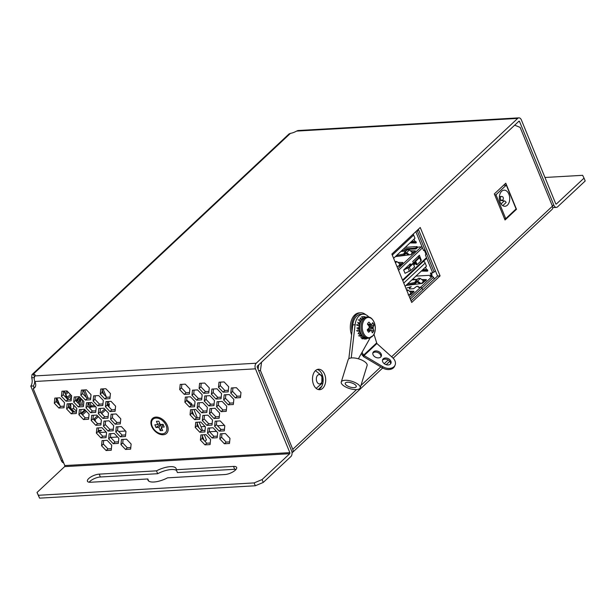 <?xml version="1.0" encoding="UTF-8"?>
<svg xmlns="http://www.w3.org/2000/svg" width="616" height="616" viewBox="0 0 616 616"><rect width="100%" height="100%" fill="white"/><g stroke="black" fill="none" stroke-linecap="round" stroke-linejoin="round"><path stroke-width="0.92" d="M151.705 426.372A10.249 6.915 -133.1 0 0 166.543 433.402A10.249 6.915 -133.1 0 0 167.375 425.479A10.249 6.915 -133.1 0 0 152.537 418.449A10.249 6.915 -133.1 0 0 151.705 426.372M158.828 421.205L160.175 424.509L163.109 424.339L164.21 427.034L161.284 427.204L162.639 430.507L160.252 430.646L158.897 427.342L155.964 427.512L154.862 424.817L157.788 424.647L156.433 421.344L158.828 421.205M157.788 424.647L159.706 423.361M156.433 421.344L158.828 421.213M160.252 430.646L161.5 427.735M162.324 425.825L162.963 424.355M161.762 424.416L158.897 427.342M161.284 427.204L163.225 424.632M155.964 427.512L160.53 424.493M368.876 317.109A13.706 8.809 86.7 0 0 362.993 314.183L360.676 314.314A13.706 8.809 86.7 0 0 353.461 321.575A13.706 8.809 86.7 0 0 352.768 324.901L348.841 358.758M362.993 314.183A13.706 8.809 86.7 0 0 355.771 321.444A13.706 8.809 86.7 0 0 355.085 324.771L351.228 357.965M346.338 385.192A5.76 2.21 17.1 0 1 345.237 383.244A5.76 2.21 17.1 0 1 349.28 382.344A5.76 2.21 17.1 0 1 355.155 384.692A5.76 2.21 17.1 0 1 356.256 386.64A5.76 2.21 17.1 0 1 352.213 387.541A5.76 2.21 17.1 0 1 346.338 385.192M360.214 387.864L367.121 365.481A9.91 3.804 -162.9 0 0 365.234 362.123A9.91 3.804 -162.9 0 0 355.132 358.089A9.91 3.804 -162.9 0 0 348.179 359.636L341.272 382.02A9.91 3.804 17.1 0 1 348.233 380.472A9.91 3.804 17.1 0 1 358.327 384.507A9.91 3.804 17.1 0 1 360.214 387.864A9.91 3.804 17.1 0 1 353.261 389.412A9.91 3.804 17.1 0 1 343.166 385.377A9.91 3.804 17.1 0 1 341.272 382.02M358.366 358.797L370.124 337.961M426.603 257.958L432.748 272.934L430.392 273.065L431.277 275.221L415.977 276.099M415.815 231.647L417.894 229.745A1.155 0.739 86.7 0 1 418.241 229.591L418.495 229.575M411.527 241.518L414.93 241.326L414.044 239.162M414.93 241.326L415.169 241.333A0.963 0.647 46.9 0 1 415.754 242.997L416.277 242.511M410.04 242.912L415.754 242.997M422.815 269.692L426.719 269.5A0.963 0.647 46.9 0 1 427.312 271.155L427.827 270.67M421.352 271.071L427.312 271.155M426.48 269.492L425.525 267.151M413.69 246.885L417.132 246.593L417.525 247.54M414.907 262.501L413.96 262.485M413.667 263.663L415.192 262.239M403.765 283.09L425.156 263.07L424.655 261.962L423.3 261.477M405.074 286.271L426.457 266.251L405.082 286.301M425.156 263.07L426.457 266.251M393.593 258.273L414.976 238.253L393.601 258.304M392.284 255.093L413.667 235.073L414.976 238.253M413.667 235.073L413.221 234.072M413.398 263.009L414.922 261.584M418.88 257.419L418.387 256.202M401.332 264.233L400.084 264.303M413.536 252.806L412.497 252.86M398.213 266.335L399.969 264.695L399.63 265.434L399.438 264.603L399.63 265.434L398.76 266.251M399.776 263.864L399.969 264.695L399.776 263.864L396.858 261.577L394.902 261.477M406.113 253.415L404.188 254.978L405.112 253.746L404.142 253.438L403.711 253.985L404.188 254.978L398.252 256.241M408.462 254.978L406.06 253.384L405.112 253.746L405.259 253.369M410.626 254.716L412.381 253.068L412.042 253.807L411.85 252.976L412.042 253.807L411.172 254.631M396.588 255.509L403.711 253.985L404.466 252.522L406.398 252.645L409.625 254.839M412.189 252.237L412.381 253.068L412.189 252.237L409.27 249.95L407.453 249.726L404.466 252.522M408.169 253.784L407.838 254.524M409.27 249.95L406.06 253.384M426.049 258.705L426.526 257.657L425.394 254.909L426.018 254.323L424.247 250.019L423.631 250.596L422.499 247.848A1.155 0.778 46.9 0 0 421.213 246.908L418.865 247.039A1.155 0.416 -22.3 0 0 417.363 247.67L416.016 248.933L404.435 249.472L405.675 248.725L415.453 248.163L415.777 248.949M406.067 251.028L400.931 251.436M403.665 269.985L409.355 267.236L410.718 270.547L405.02 273.296L403.665 269.985L410.287 263.787L410.818 265.088M418.464 256.125L418.688 257.727L414.822 261.338L415.708 261.292L419.565 257.673L419.943 256.918L419.388 255.263L412.766 261.461L414.121 264.772L415.646 263.348M419.388 255.263L421.305 260.229L420.928 260.984L419.565 257.673M423.408 250.065L424.247 250.019M415.708 261.292L417.063 264.603L420.928 260.984M414.822 261.338L416.185 264.657L417.063 264.603M409.355 267.236L413.221 263.617L414.583 266.928L410.718 270.547M413.221 263.617L412.343 263.663L408.477 267.282L404.589 269.115M410.087 298.498L411.134 300.77M434.303 279.071L433.572 277.285L432.286 276.345L429.937 276.476L431.277 275.221M415.415 262.786L413.898 264.21M409.632 264.395L410.171 265.704M414.314 252.075L411.888 252.029M401.902 263.694L399.476 263.648M418.611 229.853L415.831 231.678L422.337 247.547M432.678 272.765L435.458 270.94M412.535 279.317L417.263 279.418M421.637 279.51L426.264 279.602L426.403 280.041L422.129 283.468L405.975 285.462M426.434 280.01L426.264 279.602L426.403 280.041M409.224 291.129L413.852 291.222L413.99 291.668L410.887 294.571L408.739 295.21M414.021 291.637L413.852 291.222L413.99 291.668M408.169 294.872L409.193 294.933L411.049 293.185L410.857 292.354L407.946 290.067L406.46 289.651M409.44 295.126L410.718 293.924L410.857 292.354M410.718 293.924L410.525 293.093L410.718 293.924M411.873 279.941L417.148 279.525M407.499 284.038L414.799 282.482L415.276 283.468L416.2 282.236L415.23 281.928L414.799 282.482L415.207 282.105M415.554 281.019L417.479 281.135L420.358 278.447L418.541 278.224L415.554 281.019L414.799 282.482M420.358 278.447L423.269 280.734L423.13 282.305L422.938 281.474L423.13 282.305L421.852 283.506M416.739 281.735L417.479 281.135L420.582 283.252L420.389 283.683M421.498 283.545L420.582 283.252M421.606 283.306L423.462 281.566L423.269 280.734M419.257 282.282L418.918 283.021L419.912 283.745M417.148 281.874L418.918 283.021M417.201 281.912L415.276 283.468L405.99 285.447M410.564 292.138L413.421 292.2M422.976 280.519L425.833 280.58M397.774 262.331L402.933 262.555L399.676 265.781L396.958 266.489M401.894 250.543L406.491 250.635M410.187 250.712L415.346 250.928L410.926 254.678L395.433 256.587M415.453 248.163L417.132 246.593M414.53 246.677L405.282 247.363M431.5 276.392L431.685 276.214A1.155 0.739 -93.3 0 0 431.901 274.636L431.231 273.019M410.664 242.327L416.27 242.411M421.968 270.486L427.82 270.57M409.471 288.942L409.44 288.234L409.471 288.942L413.582 288.704L416.747 286.34L418.018 286.271L418.657 287.31L418.064 286.933M406.907 287.98L411.265 286.656L409.44 288.234M418.657 287.31L420.697 287.187L421.991 288.134L422.722 289.92M502.756 205.644L506.136 202.487A1.917 1.294 -133.1 0 0 504.25 200.924L501.054 203.919M500.207 200.393L504.25 200.924M500.184 202.294A8.07 5.182 86.7 0 0 504.997 206.275A8.07 5.182 86.7 0 0 508.878 194.156A8.07 5.182 86.7 0 0 504.073 190.167A8.07 5.182 86.7 0 0 500.184 202.294M503.58 185.254L506.306 185.1L516.092 208.955L505.744 218.642L495.965 194.787L494.717 194.856M504.504 218.711L505.744 218.642M506.306 185.1L495.965 194.787M76.269 401.232A5.567 3.581 -93.3 0 1 77.731 398.321A5.567 3.581 -93.3 0 1 79.387 397.559A5.567 3.581 -93.3 0 1 80.249 397.674M73.042 412.119L72.057 409.732L70.632 408.893L73.728 408.716L73.597 405.02M73.728 408.716L76.523 411.118M80.996 413.375L84.885 409.732M72.057 409.732L74.728 412.019M71.495 396.997L70.648 397.79L70.701 399.33M71.425 397.743L70.648 397.79M70.863 403.642L70.632 408.893M59.151 404.75L56.441 398.144M56.88 402.356L56.195 400.685M321.868 376.907A4.674 3.003 -93.3 0 1 321.005 383.298A4.674 3.003 -93.3 0 1 316.832 381.62A4.674 3.003 -93.3 0 1 317.702 375.229A4.674 3.003 -93.3 0 1 321.868 376.907M98.175 431.285L100.346 431.162L101.278 430.284L101.448 430.707M224.447 425.363L217.471 425.764M205.043 426.472L200.993 426.711M125.595 431.031L118.619 431.431M106.198 432.147L99.222 432.548M321.814 386.224L318.272 389.543M98.26 430.461L101.278 430.284M216.493 431.346L209.517 431.747M117.641 437.021L110.664 437.422M352.021 331.339A15.223 9.787 -93.3 0 1 360.591 312.805L359.251 312.882A15.223 9.787 86.7 0 0 351.605 334.927M360.591 312.805A15.223 9.787 -93.3 0 1 365.773 314.707M383.198 358.843A4.535 3.226 24.4 0 0 382.651 359.598A4.535 3.226 24.4 0 0 384.877 364.11A4.535 3.226 24.4 0 0 390.375 364.095A4.535 3.226 24.4 0 0 390.914 363.348A4.535 3.226 24.4 0 0 388.688 358.835A4.535 3.226 24.4 0 0 383.198 358.843M390.582 363.871A4.535 3.226 24.4 0 0 387.795 359.752A4.535 3.226 24.4 0 0 382.682 359.967A4.535 3.226 24.4 0 0 382.474 360.198M373.55 351.782A4.535 3.226 24.4 0 0 373.003 352.537A4.535 3.226 24.4 0 0 375.229 357.049A4.535 3.226 24.4 0 0 380.726 357.041A4.535 3.226 24.4 0 0 381.265 356.287A4.535 3.226 24.4 0 0 379.04 351.775A4.535 3.226 24.4 0 0 373.55 351.782M380.934 356.81A4.535 3.226 24.4 0 0 378.147 352.691A4.535 3.226 24.4 0 0 373.034 352.914A4.535 3.226 24.4 0 0 372.826 353.137M382.382 367.829A9.078 6.445 24.4 0 0 393.447 367.852A9.078 6.445 24.4 0 0 394.54 366.343L395.048 365.219A9.078 6.445 -155.6 0 1 393.963 366.72A9.078 6.445 -155.6 0 1 382.89 366.705L364.056 355.54L363.548 356.672L382.382 367.829L382.89 366.705M373.958 334.203L376.892 343.528L392.577 357.634A9.078 6.445 -155.6 0 1 395.048 365.219M361.338 353.53L363.548 356.672M362.254 355.24L363.594 355.163L362.046 352.275M376.892 343.528L364.056 355.54L363.594 355.163L376.615 342.973M358.119 319.827L359.097 320.135L361.091 318.434L360.114 318.125M359.097 320.135L360.237 321.675M361.615 319.388L361.091 318.434M356.371 324.84L357.511 325.325L358.774 322.822L357.627 322.337M357.511 325.325L359.182 326.041M359.667 323.277L358.774 322.822M356.518 330.669L357.865 331.185L358.243 328.544L356.895 328.02L359.143 327.589M357.865 331.185L359.521 330.692M359.166 328.135L358.243 328.544M358.527 335.751L360.044 336.144L359.644 334.057L358.119 333.664L359.698 331.385M360.044 336.144L361.168 334.765M360.229 332.94L359.644 334.057M361.854 338.723L363.478 338.869L362.601 337.884L360.968 337.745L361.369 335.073M363.478 338.869L363.848 337.514M362.693 336.629L362.601 337.884M367.228 338.377L364.68 339.17L364.41 337.822M366.143 338.346L366.32 339.008M365.049 317.055L366.574 317.009M361.299 316.978L363.694 316.524M362.177 317.001L362.562 318.434M364.664 317.271L364.572 316.547M371.294 330.522L373.796 330.792A16.57 11.034 -146.7 0 0 373.25 328.752A16.524 13.136 -117.5 0 0 373.111 327.75A16.524 11.789 -47.1 0 0 373.311 326.834A16.57 8.539 -25.1 0 0 373.981 325.21A5.814 3.742 86.7 0 0 373.396 323.816A5.814 3.742 86.7 0 0 372.588 322.707A16.57 6.684 147.1 0 1 371.864 324.232A16.524 2.225 163.5 0 1 371.309 324.517A16.524 7.33 -166.5 0 0 370.624 324.031A16.57 11.034 -146.7 0 0 368.969 322.13A5.814 3.742 86.7 0 0 368.099 322.969A5.814 3.742 86.7 0 0 367.429 324.162A16.57 9.178 40.7 0 1 369.023 326.141A16.524 11.288 66.8 0 1 369.323 327.142A16.524 9.941 126 0 1 368.961 328.066A16.57 6.684 147.1 0 1 367.244 329.745A5.814 3.742 86.7 0 0 368.637 332.255A16.57 8.539 -25.1 0 0 370.401 330.661A16.524 4.081 -8.8 0 0 371.117 330.369A16.524 5.475 21.3 0 1 371.648 330.861A16.57 9.178 40.7 0 1 372.249 332.825A5.814 3.742 86.7 0 0 373.127 331.986A5.814 3.742 86.7 0 0 373.796 330.792M373.15 335.443A10.141 6.514 86.7 0 0 373.619 321.198A10.141 6.514 86.7 0 0 364.395 319.719A10.141 6.514 86.7 0 0 363.925 333.972A10.141 6.514 86.7 0 0 373.15 335.443M367.675 324.447L370.624 324.031M368.199 325.079L371.309 324.517M368.822 325.972L373.981 325.21M368.768 325.802A4.32 2.78 86.7 0 0 368.43 325.032M368.661 330.207L368.075 328.959M369.215 326.765L373.311 326.834M369.023 327.912L373.111 327.75M368.152 329.291L373.25 328.752M367.367 330.122L371.117 330.369M367.536 330.538L370.401 330.661M166.143 425.548A9.124 6.16 -133.1 0 0 152.93 419.288A9.124 6.16 -133.1 0 0 152.191 426.349A9.124 6.16 -133.1 0 0 165.404 432.609A9.124 6.16 -133.1 0 0 166.143 425.548M88.719 478.547A8.046 2.911 -22.3 0 0 87.426 481.242A8.046 2.911 -22.3 0 0 90.537 482.251L147.817 478.963A15.223 5.513 -22.3 0 0 147.948 480.118A15.223 5.513 -22.3 0 0 167.575 477.831L224.848 474.543A8.046 2.911 -22.3 0 0 233.133 471.764A8.046 2.911 -22.3 0 0 236.629 467.428A8.046 2.911 -22.3 0 0 233.518 466.428L176.245 469.715A15.223 5.513 -22.3 0 0 176.114 468.56A15.223 5.513 -22.3 0 0 156.487 470.847L99.207 474.135A8.046 2.911 -22.3 0 0 88.719 478.547M176.569 470.508A15.223 5.513 -22.3 0 0 157.657 473.704L100.385 476.992A8.046 2.911 -22.3 0 0 89.89 481.404A8.046 2.911 -22.3 0 0 89.151 482.213M37.014 492.477L38.392 495.287L254.139 482.913L262.085 479.571L289.697 453.715L64.626 466.628L37.014 492.477L39.57 498.144L255.309 485.77L263.255 482.428L290.868 456.572A4.096 2.633 -93.3 0 0 291.63 450.974L257.249 367.151A0.778 0.501 86.7 0 1 257.396 366.089L518.857 121.267A0.778 0.501 86.7 0 1 519.558 121.552L553.93 205.367L552.144 205.475M289.697 453.715A0.778 0.501 -93.3 0 0 289.843 452.645L255.463 368.83A4.096 2.633 86.7 0 1 256.225 363.224L517.686 118.411A4.096 2.633 86.7 0 1 518.903 117.856A4.096 2.633 86.7 0 1 521.344 119.881L555.717 203.696A0.778 0.501 -93.3 0 0 556.417 203.973L584.03 178.124L582.644 175.314L544.967 177.477M34.504 376.961L34.234 377.616L34.504 376.961L33.333 374.097A7.315 2.649 157.7 0 1 35.12 374.998A7.315 2.649 157.7 0 1 35.097 375.914C34.011 377.369 33.926 379.225 34.843 381.481A7.315 4.943 46.9 0 1 34.55 387.818A7.315 4.943 46.9 0 1 33.21 388.596L64.772 465.557A0.778 0.501 86.7 0 1 64.626 466.628M518.903 117.856L297.928 130.53L296.558 131.093A7.315 2.649 157.7 0 1 290.436 133.364L289.066 133.918L31.993 374.62L31.701 377.762L34.327 377.531M552.76 207.6L556.371 207.392A4.096 2.633 -93.3 0 0 557.588 206.837L585.2 180.981L584.03 178.124M556.371 207.392A4.096 2.633 -93.3 0 1 553.93 205.367M236.082 469.33A8.046 2.911 -22.3 0 0 234.696 469.292L177.416 472.572L176.245 469.715M148.656 481.027L147.817 478.963M157.657 473.704L156.487 470.847M39.57 498.144L38.392 495.287M255.309 485.77L254.139 482.913M263.255 482.428L262.085 479.571M97.705 405.813L102.795 405.52L103.303 400.408L98.722 395.58L93.632 395.872L93.124 400.993L97.705 405.813L99.492 404.142L102.957 403.942M95.264 395.78L94.91 399.314L99.492 404.142M94.91 399.314L93.124 400.993M98.306 413.613L102.887 418.433L107.977 418.148L108.478 413.028L103.896 408.208L98.806 408.5L98.306 413.613L100.092 411.942L104.674 416.762L102.887 418.433M100.439 408.4L100.092 411.942M104.674 416.762L108.131 416.562M196.558 400.146L201.648 399.853L202.156 394.733L197.574 389.913L192.485 390.205L191.976 395.318L196.558 400.146L198.344 398.467L201.802 398.275M194.109 390.113L193.763 393.647L198.344 398.467M193.763 393.647L191.976 395.318M201.732 412.766L206.822 412.474L207.33 407.361L202.749 402.533L197.659 402.825L197.151 407.946L201.732 412.766L203.519 411.095L206.984 410.895M199.291 402.733L198.937 406.267L203.519 411.095M198.937 406.267L197.151 407.946M206.914 425.387L212.004 425.102L212.505 419.981L207.923 415.161L202.833 415.453L202.333 420.566L206.914 425.387L208.701 423.716L212.158 423.515M204.466 415.353L204.119 418.895L208.701 423.716M204.119 418.895L202.333 420.566M212.089 438.015L217.179 437.722L217.687 432.609L213.105 427.781L208.015 428.074L207.507 433.187L212.089 438.015L213.875 436.344L217.333 436.143M209.648 427.981L209.294 431.516L213.875 436.344M209.294 431.516L207.507 433.187M108.062 431.061L113.151 430.769L113.66 425.656L109.078 420.828L103.989 421.121L103.48 426.233L108.062 431.061L109.848 429.39L113.306 429.19M105.621 421.028L105.267 424.563L109.848 429.39M105.267 424.563L103.48 426.233M113.244 443.682L118.326 443.389L118.834 438.276L114.253 433.448L109.163 433.741L108.655 438.862L113.244 443.682L115.03 442.011L118.488 441.811M110.795 433.649L110.441 437.191L115.03 442.011M110.441 437.191L108.655 438.862M78.309 406.93L83.399 406.637L83.899 401.517L79.318 396.696L74.228 396.989L73.728 402.102L78.309 406.93L80.095 405.251L83.553 405.058M75.86 396.897L75.514 400.431L80.095 405.251M75.514 400.431L73.728 402.102M83.483 419.55L88.573 419.257L89.081 414.145L84.492 409.317L79.41 409.609L78.902 414.73L83.483 419.55L85.27 417.879L88.727 417.679M81.035 409.517L80.688 413.051L85.27 417.879M80.688 413.051L78.902 414.73M54.323 403.218L58.905 408.038L63.995 407.746L64.495 402.633L59.914 397.805L54.824 398.098L54.323 403.218L56.11 401.54L60.691 406.368L58.905 408.038M56.456 398.005L56.11 401.54M60.691 406.368L64.149 406.167M104.828 398.945L109.918 398.652L110.426 393.539L105.836 388.711L100.754 389.004L100.246 394.125L104.828 398.945L106.614 397.274L110.072 397.074M102.379 388.912L102.033 392.446L106.614 397.274M102.033 392.446L100.246 394.125M110.002 411.565L115.092 411.28L115.6 406.16L111.019 401.339L105.929 401.632L105.421 406.745L110.002 411.565L111.789 409.894L115.254 409.694M107.561 401.532L107.207 405.074L111.789 409.894M107.207 405.074L105.421 406.745M115.184 424.193L120.274 423.9L120.775 418.788L116.193 413.96L111.103 414.252L110.603 419.365L115.184 424.193L116.971 422.522L120.428 422.322M112.736 414.16L112.389 417.694L116.971 422.522M112.389 417.694L110.603 419.365M115.777 431.993L120.359 436.813L125.448 436.521L125.957 431.408L121.375 426.58L116.285 426.873L115.777 431.993L117.564 430.322L122.145 435.142L120.359 436.813M117.91 426.78L117.564 430.322M122.145 435.142L125.602 434.942M125.533 449.441L130.623 449.149L131.131 444.028L126.549 439.208L121.46 439.501L120.952 444.613L125.533 449.441L127.32 447.763L130.785 447.57M123.092 439.408L122.738 442.942L127.32 447.763M122.738 442.942L120.952 444.613M85.424 400.061L90.513 399.769L91.022 394.648L86.44 389.828L81.351 390.12L80.842 395.233L85.424 400.061L87.21 398.383L90.668 398.19M82.975 390.028L82.629 393.562L87.21 398.383M82.629 393.562L80.842 395.233M86.017 407.861L90.606 412.682L95.688 412.389L96.196 407.276L91.615 402.448L86.525 402.741L86.017 407.861L87.803 406.183L92.392 411.011L90.606 412.682M88.157 402.648L87.803 406.183A3.634 2.333 86.7 0 0 88.026 405.69A3.634 2.333 86.7 0 0 88.227 403.103A3.634 2.333 86.7 0 0 88.15 402.725M92.392 411.011L95.85 410.81M91.199 420.482L95.78 425.302L100.87 425.009L101.378 419.896L96.789 415.076L91.699 415.369L91.199 420.482L92.985 418.811L97.567 423.631L95.78 425.302M93.332 415.269L92.985 418.811M97.567 423.631L101.024 423.431M100.955 437.93L106.044 437.637L106.553 432.517L101.971 427.697L96.881 427.989L96.373 433.102L100.955 437.93L102.741 436.259L106.198 436.059M98.514 427.897L98.16 431.431L102.741 436.259M98.16 431.431L96.373 433.102M101.548 445.73L106.137 450.55L111.226 450.257L111.727 445.145L107.146 440.317L102.056 440.609L101.548 445.73L103.342 444.051L107.923 448.879L106.137 450.55M103.688 440.517L103.342 444.051M107.923 448.879L111.381 448.679M61.438 396.35L66.02 401.17L71.109 400.877L71.618 395.765L67.036 390.937L61.947 391.229L61.438 396.35L63.225 394.671L67.806 399.499L66.02 401.17M63.579 391.137L63.225 394.671M67.806 399.499L71.271 399.299M66.62 408.97L71.202 413.798L76.292 413.505L76.792 408.385L72.211 403.565L67.121 403.857L66.62 408.97L68.407 407.299L72.988 412.119L71.202 413.798M68.753 403.765L68.407 407.299M72.988 412.119L76.446 411.927M203.68 393.278L208.762 392.985L209.271 387.864L204.689 383.044L199.599 383.337L199.091 388.45L203.68 393.278L205.467 391.599L208.924 391.406M201.232 383.244L200.878 386.779L205.467 391.599M200.878 386.779L199.091 388.45M208.855 405.898L213.945 405.605L214.453 400.492L209.864 395.665L204.781 395.957L204.273 401.078L208.855 405.898L210.641 404.227L214.099 404.027M206.406 395.865L206.06 399.399L210.641 404.227M206.06 399.399L204.273 401.078M214.029 418.518L219.119 418.233L219.627 413.113L215.046 408.293L209.956 408.585L209.448 413.698L214.029 418.518L215.816 416.847L219.281 416.647M211.588 408.485L211.234 412.027L215.816 416.847M211.234 412.027L209.448 413.698M219.211 431.146L224.301 430.853L224.802 425.741L220.22 420.913L215.13 421.205L214.63 426.318L219.211 431.146L220.998 429.475L224.455 429.275M216.763 421.113L216.416 424.647L220.998 429.475M216.416 424.647L214.63 426.318M224.386 443.766L229.475 443.474L229.984 438.361L225.402 433.533L220.312 433.826L219.804 438.946L224.386 443.766L226.172 442.096L229.629 441.895M221.937 433.733L221.591 437.275L226.172 442.096M221.591 437.275L219.804 438.946M184.276 394.386L189.366 394.094L189.867 388.981L185.285 384.153L180.195 384.446L179.695 389.566L184.276 394.386L186.063 392.715L189.52 392.515M181.828 384.353L181.481 387.887L186.063 392.715M181.481 387.887L179.695 389.566M189.451 407.014L194.541 406.722L195.049 401.601L190.467 396.781L185.377 397.074L184.869 402.186L189.451 407.014L191.237 405.336L194.695 405.143M187.002 396.981L186.656 400.515L191.237 405.336M186.656 400.515L184.869 402.186M194.633 419.635L199.715 419.342L200.223 414.229L195.642 409.401L190.552 409.694L190.044 414.814L194.633 419.635L196.419 417.964L199.877 417.763M192.184 409.602L191.83 413.136L196.419 417.964M191.83 413.136L190.044 414.814M199.807 432.255L204.897 431.962L205.405 426.85L200.816 422.029L195.726 422.322L195.226 427.435L199.807 432.255L201.594 430.584L205.051 430.384M197.359 422.222L197.012 425.764L201.594 430.584M197.012 425.764L195.226 427.435M204.982 444.883L210.071 444.59L210.58 439.478L205.998 434.65L200.908 434.942L200.4 440.055L204.982 444.883L206.768 443.212L210.225 443.012M202.541 434.85L202.187 438.384L206.768 443.212M202.187 438.384L200.4 440.055M228.259 404.789L233.349 404.496L233.849 399.376L229.268 394.556L224.178 394.848L223.677 399.961L228.259 404.789L230.045 403.11L233.502 402.918M225.81 394.756L225.464 398.29L230.045 403.11M225.464 398.29L223.677 399.961M223.077 392.161L228.166 391.868L228.675 386.756L224.093 381.928L219.003 382.22L218.495 387.341L223.077 392.161L224.863 390.49L228.328 390.29M220.636 382.128L220.282 385.662L224.863 390.49M220.282 385.662L218.495 387.341M235.374 397.921L240.463 397.628L240.971 392.507L236.39 387.687L231.3 387.98L230.792 393.093L235.374 397.921L237.16 396.242L240.617 396.042M232.933 387.88L232.579 391.422L237.16 396.242M232.579 391.422L230.792 393.093M216.57 406.83L221.152 411.65L226.241 411.365L226.742 406.244L222.16 401.424L217.071 401.717L216.57 406.83L218.357 405.159L222.938 409.979L221.152 411.65M218.703 401.617L218.357 405.159M222.938 409.979L226.395 409.779M211.388 394.209L215.97 399.029L221.059 398.737L221.567 393.624L216.986 388.796L211.896 389.089L211.388 394.209L213.175 392.531L217.764 397.358L215.97 399.029M213.529 388.996L213.175 392.531M217.764 397.358L221.221 397.158M35.289 386.817A7.315 4.943 46.9 0 1 34.997 386.925L33.21 388.596M290.436 133.364L33.333 374.097L32.001 374.62M63.687 462.924A4.882 3.134 -93.3 0 1 61.331 460.552L30.8 386.116A7.315 4.705 86.7 0 0 31.701 377.762M34.08 387.78L33.341 385.97L30.8 386.116M33.341 385.97A7.315 4.705 86.7 0 0 34.719 381.235M315.477 370.632A10.249 6.584 86.7 0 0 312.866 382.328A10.249 6.584 86.7 0 0 319.681 389.697A10.249 6.584 86.7 0 0 322.722 388.303A10.249 6.584 86.7 0 0 325.333 376.607A10.249 6.584 86.7 0 0 318.51 369.238A10.249 6.584 86.7 0 0 315.477 370.632L321.929 375.914L321.829 383.568L316.139 388.365M318.403 389.574A10.249 6.584 86.7 0 0 320.181 388.45A10.249 6.584 86.7 0 0 322.976 377.724A10.249 6.584 86.7 0 0 317.255 369.5M204.289 434.75L206.422 439.947L204.966 441.31M205.151 441.503A3.904 2.633 46.9 0 1 205.29 441.01M204.158 440.463L202.402 436.182M198.983 427.835L197.228 423.562M193.809 415.215L192.053 410.934M202.564 430.53L199.114 422.122M197.382 417.91L193.932 409.501M192.207 405.282L191.537 403.642L190.529 404.589M191.537 403.642L186.694 400.107M292.046 452.775A4.096 2.764 -133.1 0 0 292.438 452.498A4.096 2.764 -133.1 0 0 292.769 449.326L356.572 389.582M391.614 356.772L552.437 206.183A4.096 2.764 46.9 0 1 552.105 209.355L393.154 358.189M516.477 209.278L505.782 183.198L494.332 193.917L505.028 219.997L516.477 209.278L515.692 209.325M411.711 302.456L440.086 275.891L420.235 227.496L391.868 254.069L411.711 302.456M411.049 300.847L437.553 276.037L440.086 275.891M437.553 276.037L418.364 229.252M552.437 206.183L520.12 127.373L514.676 125.187L261.569 362.177L260.445 370.509L292.769 449.326M258.689 364.872L258.104 369.23M258.666 370.616L260.445 370.509M84.523 409.347L83.545 409.37M80.003 405.166L79.841 402.248L81.466 398.952M84.546 409.37L83.776 409.363M80.265 405.243L80.08 402.233L81.558 399.053M82.375 409.501L81.674 409.478M83.068 409.401L81.913 409.463M77.262 398.852L78.024 398.983M76.353 401.316L78.948 398.76M76.53 401.501L78.548 398.852L79.895 398.875M77.924 402.972L80.18 398.752L80.819 398.652M78.147 403.21L80.411 398.745L81.166 398.644M82.49 400.03L81.951 404.851M82.005 405.051L81.751 402.779M78.332 401.655L79.857 400.292M76.569 401.54L77.993 400.392M83.845 402.086A3.634 2.333 86.7 0 0 83.637 404.165M355.085 324.771L352.768 324.901M395.472 262.87L396.858 261.577M405.651 253.238L405.112 253.746M402.548 280.111L426.526 257.657M403.711 253.985L404.119 253.607M398.521 270.301L422.499 247.848M419.943 256.918L421.305 260.229M409.424 271.356L408.062 268.045M410.402 298.983L433.572 277.285M409.678 297.505L432.286 276.345M417.332 231.046L434.18 272.133M406.991 290.952L407.946 290.067M402.81 262.84L402.641 262.431M415.223 251.22L415.053 250.812M397.89 268.745L421.213 246.908M405.998 249.503L405.675 248.725M418.549 229.706L417.894 229.745M502.271 200.046A1.917 1.232 -93.3 0 1 501.701 200.308A1.917 1.232 -93.3 0 1 500.562 199.361A1.917 1.232 -93.3 0 1 500.916 196.735A1.917 1.232 -93.3 0 1 501.486 196.473L499.391 196.596M65.157 393.37L67.375 391.299M65.689 394.663L68.276 392.246M66.513 395.703L66.944 396.588L65.935 397.528M70.393 394.471L66.466 398.09M63.949 391.114L66.228 395.834M65.034 396.581L65.873 395.803A0.963 0.647 -133.1 0 0 66.944 396.588M67.86 399.491L67.606 398.868A0.963 0.647 -133.1 0 0 66.528 398.082A0.963 0.616 -93.3 0 0 66.497 398.121M67.375 399.045L71.294 395.418M70.994 407.13L69.593 403.711M81.574 413.99L85.47 410.348M88.796 407.23L89.913 406.183L88.458 402.633M86.34 397.474L83.283 390.005M94.479 405.467L89.913 406.183A0.963 0.647 -133.1 0 0 90.991 406.968A0.963 0.616 86.7 0 0 91.168 405.659L89.89 402.548M68.638 404.958L70.501 409.501M59.968 405.613L56.841 397.982M82.475 414.938L86.371 411.296M89.697 408.177L90.991 406.968L95.649 406.699M97.451 415.769L93.932 419.065A0.963 0.616 86.7 0 0 93.686 419.542M95.788 421.76L95.003 419.85A0.963 0.647 46.9 0 0 93.932 419.065L93.262 419.103M88.165 398.329L84.715 389.928M107.407 403.087L108.062 404.689L107.246 404.735M108.116 406.021A0.963 0.647 46.9 0 1 108.955 406.783L109.317 404.158L108.062 404.689A0.963 0.616 -93.3 0 1 107.985 405.882M98.352 416.716L94.34 420.235M104.666 409.016L100.77 412.658M102.225 390.467L103.811 394.317M115.377 408.385L114.846 409.717M101.671 413.606L105.567 409.963M109.317 404.158L108.224 401.501M106.391 397.035L103.041 388.873M367.305 316.963A10.688 6.868 86.7 0 0 363.309 319.35A10.688 6.868 86.7 0 0 362.809 334.365A10.688 6.868 86.7 0 0 368.53 338.3L367.136 338.377A10.688 6.868 86.7 0 1 361.415 334.442A10.688 6.868 86.7 0 1 361.908 319.427A10.688 6.868 86.7 0 1 365.912 317.048L367.305 316.963C374.089 316.054 378.039 329.737 373.042 335.674L368.53 338.3M256.225 363.224L35.097 375.914M296.558 131.093L517.686 118.411M518.495 121.614L519.558 121.552M556.417 203.973L555.94 204.004M255.463 368.83L34.843 381.481M234.696 469.292L233.518 466.428M100.385 476.992L99.207 474.135M289.843 452.645L64.772 465.557M62.686 460.475L61.331 460.552M360.953 385.477L380.804 366.897M384.238 363.679L388.195 359.967M400.053 264.587L399.722 265.304M412.466 252.96L412.135 253.684M426.434 258.551L402.787 280.688M411.134 293.077L410.81 293.801M423.554 281.435L423.223 282.174M499.615 200.431L501.701 200.308C503.434 201.17 504.388 196.296 501.486 196.473M64.226 391.098L66.028 395.48M59.406 405.012L56.526 398.005M115.076 409.709L115.308 409.124M367.136 338.377C360.352 339.293 356.402 325.61 361.4 319.666L365.912 317.048M292.438 452.498L382.675 367.998M386.209 364.695L389.789 361.338"/></g></svg>
